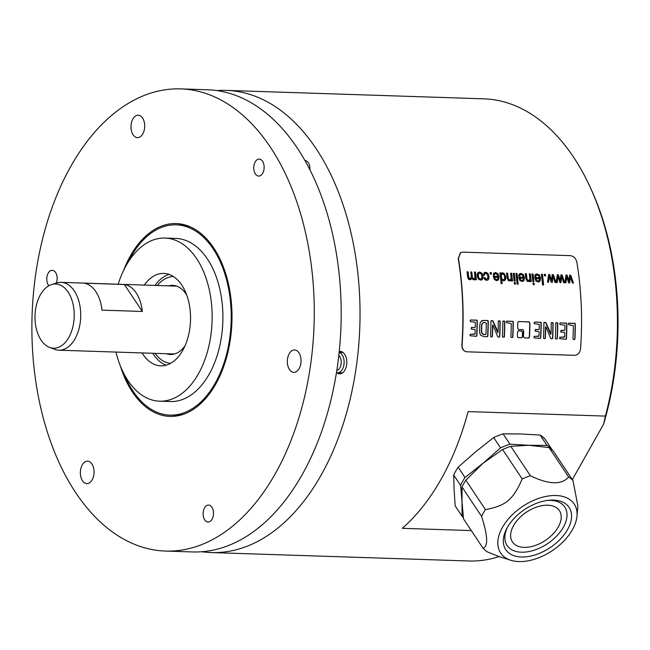 <?xml version="1.0" encoding="UTF-8"?>
<svg xmlns="http://www.w3.org/2000/svg" width="650" height="650" viewBox="0 0 650 650"><rect width="100%" height="100%" fill="white"/><g stroke="black" fill="none" stroke-linecap="round" stroke-linejoin="round"><path stroke-width="0.97" d="M535.194 274.641L536.9 274.04L539.199 275.153L540.345 278.111L539.866 281.117L539.151 281.824M539.419 277.696L534.763 277.542L535.917 280.898L538.07 282.027L540.061 281.011L540.548 277.997L539.403 275.039L537.103 273.934L535.397 274.527L534.658 276.331L535.771 276.534L536.274 275.348L537.225 275.007L538.614 275.722L539.419 277.696L534.779 277.656M537.225 275.007L536.079 275.462L537.03 275.113L536.079 275.462L535.567 276.648M535.998 278.655L536.356 280.248L537.745 281.052L538.907 280.483L537.745 281.052L536.559 280.134L535.998 278.655L539.484 278.769L539.11 280.377L537.948 280.946L539.11 280.377M460.566 252.647L462.711 252.127L570.408 255.653C573.763 256.141 575.924 258.359 576.908 262.316A231.546 141.278 91.9 0 1 580.548 348.741C579.906 352.844 577.923 355.038 574.6 355.331L466.903 351.804C463.686 351.301 462.077 348.985 462.077 344.866L461.874 344.825C461.874 348.944 463.483 351.26 466.7 351.764M460.663 252.59L458.445 258.44A231.546 141.278 91.9 0 1 462.077 344.866M466.139 351.707L466.903 351.804M528.385 338.146L529.303 337.009A231.205 141.066 -88.1 0 0 529.701 323.131L529.051 321.848L518.318 321.588M529.904 323.017A231.546 141.278 91.9 0 1 529.514 336.895L528.946 337.943M529.701 323.131L528.848 321.961L518.659 321.506L517.79 322.619A231.546 141.278 91.9 0 1 517.692 328.339L518.521 329.517L522.884 329.656L523.713 330.842A231.546 141.278 91.9 0 1 523.486 336.7L524.29 337.894L528.596 338.033M521.381 337.919L522.299 336.781A231.205 141.066 -88.1 0 0 522.486 332.223L521.666 331.037L518.481 330.809L517.587 331.939A231.546 141.278 91.9 0 1 517.4 336.497L518.204 337.691L521.942 337.716M522.486 332.223L521.877 330.923L518.139 330.899M522.697 332.109A231.546 141.278 91.9 0 1 522.511 336.668L521.592 337.805M568.677 323.188L568.587 323.562A231.546 141.278 91.9 0 1 568.579 324.699L573.349 325.707A231.546 141.278 91.9 0 1 572.959 338.748L573.365 339.495L574.559 339.536L574.933 338.967A231.546 141.278 91.9 0 0 575.356 324.131L575.031 323.351L568.677 323.188M559.983 322.928L559.869 323.253A231.546 141.278 91.9 0 1 559.853 324.521L564.817 325.138L564.939 325.585A231.546 141.278 91.9 0 1 564.858 329.899L564.379 330.387L561.153 330.306L560.69 331.931L564.452 332.451L564.801 332.971A231.546 141.278 91.9 0 1 564.655 336.822L559.756 337.374A231.546 141.278 91.9 0 1 559.699 338.691L566.117 339.259L566.467 338.536A231.546 141.278 91.9 0 0 566.881 323.724L566.508 323.074L559.983 322.928L566.296 323.188L566.881 323.724M564.753 330.289L560.844 330.696M555.847 322.839L555.783 323.229A231.546 141.278 91.9 0 1 555.352 338.284L555.653 338.918L557.334 338.479A231.546 141.278 91.9 0 0 557.765 323.399L557.408 322.774L555.847 322.839L557.765 323.399M543.961 322.465L543.896 323.099A231.546 141.278 91.9 0 1 543.473 337.781L543.774 338.528L545.049 338.569L545.35 337.862A231.546 141.278 91.9 0 0 545.699 327.438L545.797 326.739L546.057 327.121L550.729 338.642L552.362 338.812L552.695 338.106A231.546 141.278 91.9 0 0 553.109 323.294L552.971 322.701L551.598 322.587L551.224 323.342A231.546 141.278 91.9 0 1 550.989 333.832L545.805 322.481L543.961 322.465L546.049 322.928M550.989 333.832L550.672 334.425L550.412 333.954L545.837 323.042M552.362 338.812L552.484 338.219A231.205 141.066 -88.1 0 0 552.906 323.408L552.76 322.806L551.298 322.733M544.83 338.683L545.131 337.976A231.205 141.066 -88.1 0 0 545.488 327.551L545.586 326.852L546.057 327.121M534.316 322.083L534.194 322.408A231.546 141.278 91.9 0 1 534.186 323.684L539.142 324.301L539.273 324.748A231.546 141.278 91.9 0 1 539.191 329.054L538.712 329.55L535.486 329.469L535.023 331.086L538.785 331.614L539.134 332.134A231.546 141.278 91.9 0 1 538.98 335.977L534.089 336.529A231.546 141.278 91.9 0 1 534.024 337.854L540.442 338.423L540.792 337.691A231.546 141.278 91.9 0 0 541.214 322.879L540.841 322.238L534.316 322.083L540.629 322.343L541.214 322.879M539.077 329.452L535.178 329.851M506.626 321.157L506.537 321.531A231.546 141.278 91.9 0 1 506.529 322.668L511.298 323.676A231.546 141.278 91.9 0 1 510.9 336.716L511.314 337.464L512.509 337.504L512.883 336.936A231.546 141.278 91.9 0 0 513.305 322.099L512.98 321.319L506.626 321.157M502.913 321.1L502.848 321.49A231.546 141.278 91.9 0 1 502.426 336.546L502.726 337.188L504.4 336.749A231.546 141.278 91.9 0 0 504.831 321.669L504.473 321.043L502.913 321.1L504.831 321.669M491.034 320.734L490.961 321.368A231.546 141.278 91.9 0 1 490.547 336.05L490.839 336.798L492.115 336.838L492.416 336.131A231.546 141.278 91.9 0 0 492.765 325.707L492.863 325.008L493.122 325.39L497.794 336.911L499.427 337.074L499.761 336.375A231.546 141.278 91.9 0 0 500.183 321.563L500.037 320.962L498.664 320.856L498.29 321.604A231.546 141.278 91.9 0 1 498.054 332.101L492.871 320.751L491.034 320.734L493.114 321.197M498.054 332.101L497.746 332.694L497.477 332.223L492.903 321.311M499.427 337.074L499.549 336.489A231.205 141.066 -88.1 0 0 499.972 321.669L499.826 321.076L498.363 320.994M491.904 336.952L492.204 336.245A231.205 141.066 -88.1 0 0 492.562 325.821L492.651 325.122L493.122 325.39M480.277 322.595L479.789 325.236A231.546 141.278 91.9 0 1 479.627 331.159L479.927 333.799L480.902 335.424L484.136 336.578L487.5 336.684L487.866 335.961A231.546 141.278 91.9 0 0 488.28 321.279L487.89 320.499L482.723 320.474L481.358 321.116L480.277 322.595M481.869 320.775L481.358 321.116M470.389 319.995L470.275 320.32A231.546 141.278 91.9 0 1 470.259 321.588L475.223 322.205L475.345 322.652A231.546 141.278 91.9 0 1 475.264 326.966L474.793 327.454L471.559 327.373L471.104 328.998L474.858 329.517L475.207 330.037A231.546 141.278 91.9 0 1 475.061 333.889L470.161 334.441A231.546 141.278 91.9 0 1 470.104 335.757L476.523 336.326L476.872 335.603A231.546 141.278 91.9 0 0 477.287 320.791L476.913 320.141L470.389 319.995L476.71 320.255L477.287 320.791M570.684 275.21L573.471 283.01L572.374 282.977L570.334 276.794L569.692 282.888L568.612 282.856L566.702 276.835L565.931 282.766L564.907 282.734L565.988 275.056L567.084 275.088L569.002 281.076L569.579 275.169L570.684 275.21L569.571 275.283M561.99 274.926L564.777 282.726L563.688 282.693L561.641 276.51L561.007 282.604L559.918 282.563L558.009 276.551L557.245 282.482L556.213 282.449L557.294 274.771L558.391 274.804L560.308 280.792L560.885 274.885L561.99 274.926L560.877 274.999M553.304 274.641L556.083 282.441L554.994 282.409L552.947 276.226L552.313 282.319L551.224 282.279L549.323 276.266L548.551 282.197L547.519 282.165L548.6 274.487L549.697 274.519L551.622 280.507L552.199 274.601L553.304 274.641L552.183 274.714M545.464 274.381A231.546 141.278 91.9 0 1 545.642 275.868L544.44 275.827A231.546 141.278 91.9 0 0 544.253 274.341L545.464 274.381L544.269 274.454M542.441 274.284A231.546 141.278 91.9 0 1 543.603 284.993L542.547 284.96A231.546 141.278 91.9 0 0 541.385 274.251L542.441 274.284L541.393 274.365M535.852 274.186L535.397 274.527M534.064 283.164A231.546 141.278 91.9 0 1 534.211 284.684L533.146 284.651A231.546 141.278 91.9 0 0 533 283.124L534.064 283.164L533.016 283.238M533.041 273.975A231.546 141.278 91.9 0 1 533.918 281.718L532.862 281.678A231.546 141.278 91.9 0 0 531.984 273.942L533.041 273.975L532.001 274.056M529.547 280.077L529.815 278.07A231.546 141.278 91.9 0 0 529.319 273.853L530.376 273.886A231.546 141.278 91.9 0 1 531.245 281.629L530.294 281.596A231.546 141.278 91.9 0 0 530.181 280.491L529.319 281.499L527.264 281.418L525.858 278.468A231.546 141.278 91.9 0 0 525.306 273.723L526.362 273.756A231.546 141.278 91.9 0 1 526.914 278.452L527.67 280.304L529.547 280.077L528.231 280.678L529.344 280.183L528.231 280.678L527.67 280.304M518.594 275.811L519.707 276.014L520.219 274.828L521.162 274.479L522.551 275.202L523.356 277.168L518.741 277.363L519.854 280.369L522.007 281.499L523.997 280.483L524.485 277.477L523.339 274.519L521.04 273.406L519.334 274.007L518.594 275.811M519.789 273.666L519.334 274.007M519.504 276.12L520.016 274.934L521.162 274.479M517.01 273.447A231.546 141.278 91.9 0 1 518.172 284.156L517.116 284.123A231.546 141.278 91.9 0 0 515.954 273.414L517.01 273.447L515.97 273.528M515.328 282.547A231.546 141.278 91.9 0 1 515.474 284.066L514.41 284.034A231.546 141.278 91.9 0 0 514.264 282.514L515.328 282.547L514.28 282.628M514.304 273.358A231.546 141.278 91.9 0 1 515.182 281.101L514.126 281.068A231.546 141.278 91.9 0 0 513.248 273.325L514.304 273.358L513.264 273.439M510.811 279.459L511.079 277.452A231.546 141.278 91.9 0 0 510.583 273.236L511.639 273.276A231.546 141.278 91.9 0 1 512.509 281.011L511.558 280.987A231.546 141.278 91.9 0 0 511.444 279.882L510.583 280.881L508.536 280.808L507.122 277.859A231.546 141.278 91.9 0 0 506.569 273.106L507.626 273.146A231.546 141.278 91.9 0 1 508.178 277.842L508.934 279.695L510.811 279.459L509.494 280.069L510.608 279.565L509.494 280.069L508.934 279.695M500.898 272.919A231.546 141.278 91.9 0 1 501.012 273.894L502.621 272.805L504.059 273.358L505.781 276.916L505.708 279.012L504.92 280.442L503.579 280.898L501.751 279.768A231.546 141.278 91.9 0 1 502.133 283.636L501.077 283.595A231.546 141.278 91.9 0 0 499.915 272.886L500.898 272.919L499.931 273.008M493.163 274.974L494.276 275.178L494.788 273.991L495.739 273.65L497.12 274.365L497.933 276.339L493.309 276.534L494.431 279.541L496.584 280.67L498.574 279.654L499.054 276.64L497.908 273.683L495.609 272.577L493.902 273.171L493.163 274.974M494.358 272.829L493.902 273.171M494.081 275.283L494.585 274.105L495.739 273.65M491.262 272.61A231.546 141.278 91.9 0 1 491.441 274.097L490.238 274.056A231.546 141.278 91.9 0 0 490.051 272.569L491.262 272.61L490.067 272.683M483.421 274.999L484.477 275.202L484.835 273.764L485.818 273.325L487.167 274.064L487.906 276.348L487.654 278.582L486.427 279.256L484.843 277.639L483.836 277.802L484.859 279.638L486.582 280.345L488.028 279.914L488.898 278.533L488.987 276.348L487.866 273.349L485.68 272.252L484.047 272.943L483.421 274.999M484.608 272.48L484.047 272.943M487.654 278.582L486.233 279.362L487.459 278.688L486.233 279.362L485.493 278.834M484.282 275.308L484.64 273.869L485.818 273.325M482.43 279.346L483.048 276.185L481.894 273.154L479.643 272.049L478.197 272.472L477.303 273.764L477.214 276.104L478.343 279.021L480.553 280.142L482.43 279.346L481.666 279.931M474.468 278.509L473.671 278.777L474.931 277.68L474.914 276.063A231.546 141.278 91.9 0 0 474.443 272.058L475.499 272.09A231.546 141.278 91.9 0 1 476.377 279.833L475.426 279.801A231.546 141.278 91.9 0 0 475.312 278.712L473.558 279.914L471.648 278.493L469.861 279.793L468.374 279.102L467.659 277.119A231.546 141.278 91.9 0 0 467.041 271.814L468.098 271.846A231.546 141.278 91.9 0 1 468.666 276.713L469.324 278.419L471.014 278.151L469.779 278.769L470.819 278.257L469.324 278.419M475.312 278.712L474.337 279.776M472.582 278.419L474.264 278.623L472.582 278.419L472.176 277.095A231.205 141.066 -88.1 0 0 471.591 272.074L470.738 271.936A231.546 141.278 91.9 0 1 471.266 276.421L471.014 278.151M471.794 271.968A231.546 141.278 91.9 0 1 472.379 276.989L472.777 278.314M461.874 344.825A231.205 141.066 -88.1 0 0 458.242 258.546L458.445 258.44M460.468 252.704L458.242 258.546M201.874 551.736A231.205 141.066 -88.1 0 0 211.283 552.557A231.205 141.066 -88.1 0 0 321.149 475.061A231.205 141.066 -88.1 0 0 350.058 228.93A231.205 141.066 -88.1 0 0 226.411 90.399A231.205 141.066 -88.1 0 0 216.97 90.61M211.283 552.557L468.674 560.983A231.205 141.066 -88.1 0 0 499.143 556.579M471.291 530.587L402.326 528.328A231.205 141.066 -88.1 0 0 468.098 411.596L605.41 416.089A231.205 141.066 -88.1 0 0 611.674 257.124A231.205 141.066 -88.1 0 0 589.648 186.054A231.205 141.066 -88.1 0 0 483.803 98.824L226.411 90.399M304.964 160.582A8.499 5.184 91.9 0 1 304.996 160.582A8.499 5.184 91.9 0 1 308.295 162.727A8.499 5.184 91.9 0 1 309.879 169.739M336.537 372.548A11.221 6.849 -88.1 0 0 339.584 373.856A11.221 6.849 -88.1 0 0 346.247 366.73A11.221 6.849 -88.1 0 0 344.679 354.258A11.221 6.849 -88.1 0 0 340.324 351.423A11.221 6.849 -88.1 0 0 339.235 351.528M180.643 88.896L207.569 89.781A231.205 141.066 91.9 0 1 331.207 228.312A231.205 141.066 91.9 0 1 302.299 474.443A231.205 141.066 91.9 0 1 192.433 551.939L165.514 551.062A231.205 141.066 -88.1 0 0 275.373 473.566A231.205 141.066 -88.1 0 0 304.289 227.427A231.205 141.066 -88.1 0 0 180.643 88.896A231.205 141.066 -88.1 0 0 70.777 166.392A231.205 141.066 -88.1 0 0 41.868 412.531A231.205 141.066 -88.1 0 0 165.514 551.062M123.516 270.579A96.476 58.866 91.9 0 1 130.39 255.889A96.476 58.866 91.9 0 1 188.305 226.029A96.476 58.866 91.9 0 1 215.768 384.069A96.476 58.866 91.9 0 1 182.13 414.724A96.476 58.866 91.9 0 1 120.396 366.031M48.831 285.756A8.499 5.184 91.9 0 1 48.392 285.171A8.499 5.184 91.9 0 1 47.206 275.722A8.499 5.184 91.9 0 1 52.252 270.319A8.499 5.184 91.9 0 1 55.551 272.464A8.499 5.184 91.9 0 1 56.371 283.083M262.527 161.232A8.499 5.184 91.9 0 1 263.713 170.682A8.499 5.184 91.9 0 1 258.668 176.077A8.499 5.184 91.9 0 1 255.369 173.932A8.499 5.184 91.9 0 1 254.182 164.482A8.499 5.184 91.9 0 1 259.228 159.088A8.499 5.184 91.9 0 1 262.527 161.232M211.892 507.187A8.499 5.184 91.9 0 1 213.078 516.636A8.499 5.184 91.9 0 1 208.033 522.031A8.499 5.184 91.9 0 1 204.734 519.886A8.499 5.184 91.9 0 1 203.548 510.437A8.499 5.184 91.9 0 1 208.585 505.042A8.499 5.184 91.9 0 1 211.892 507.187M289.461 369.525A11.221 6.849 -88.1 0 0 293.816 372.352A11.221 6.849 -88.1 0 0 300.471 365.235A11.221 6.849 -88.1 0 0 298.902 352.763A11.221 6.849 -88.1 0 0 294.548 349.928A11.221 6.849 -88.1 0 0 287.893 357.053A11.221 6.849 -88.1 0 0 289.461 369.525M82.485 480.756A11.221 6.849 -88.1 0 0 86.84 483.592A11.221 6.849 -88.1 0 0 93.494 476.466A11.221 6.849 -88.1 0 0 91.926 463.994A11.221 6.849 -88.1 0 0 87.571 461.159A11.221 6.849 -88.1 0 0 80.917 468.284A11.221 6.849 -88.1 0 0 82.485 480.756M133.12 134.802A11.221 6.849 -88.1 0 0 137.475 137.638A11.221 6.849 -88.1 0 0 144.138 130.512A11.221 6.849 -88.1 0 0 142.569 118.04A11.221 6.849 -88.1 0 0 138.206 115.204A11.221 6.849 -88.1 0 0 131.552 122.33A11.221 6.849 -88.1 0 0 133.12 134.802M190.093 226.761A95.201 58.086 -88.1 0 0 179.961 224.949L176.191 224.827A95.201 58.086 -88.1 0 0 128.009 262.364M183.95 414.115A95.201 58.086 -88.1 0 1 173.729 415.252L169.959 415.131A95.201 58.086 91.9 0 0 226.468 354.697A95.201 58.086 91.9 0 0 213.151 248.861A95.201 58.086 -88.1 0 0 176.191 224.827M124.337 374.522A95.201 58.086 -88.1 0 0 133.006 391.097A95.201 58.086 91.9 0 0 169.959 415.131M159.64 401.188A81.599 49.79 91.9 0 0 208.073 349.383A81.599 49.79 91.9 0 0 196.657 258.668A81.599 49.79 -88.1 0 0 164.978 238.071L175.744 238.42A81.599 49.79 -88.1 0 1 207.423 259.017A81.599 49.79 91.9 0 1 218.839 349.741A81.599 49.79 91.9 0 1 170.406 401.537L159.64 401.188A81.599 49.79 91.9 0 1 127.961 380.583A81.599 49.79 -88.1 0 1 115.944 352.064M164.978 238.071A81.599 49.79 -88.1 0 0 118.162 284.221M144.268 285.074A46.239 28.21 -88.1 0 1 163.824 273.414A46.239 28.21 -88.1 0 1 181.773 285.082A46.239 28.21 91.9 0 1 188.24 336.489A46.239 28.21 91.9 0 1 160.794 365.844A46.239 28.21 91.9 0 1 142.846 354.169A46.239 28.21 -88.1 0 1 142.049 352.926M152.782 353.275A46.239 28.21 -88.1 0 0 153.579 354.518A46.239 28.21 -88.1 0 0 166.189 365.17M169.162 274.43A46.239 28.21 -88.1 0 0 155.009 285.431M186.704 295.011A34.588 21.109 91.9 0 0 186.111 294.092A34.588 21.109 -88.1 0 0 175.541 285.773A34.588 21.109 -88.1 0 0 168.594 285.87M185.039 345.784A34.588 21.109 91.9 0 1 173.29 354.274A34.588 21.109 91.9 0 1 166.368 353.722M174.606 353.957A34.003 20.743 91.9 0 1 171.868 353.901M176.824 286.171A34.003 20.743 -88.1 0 0 174.086 286.057M524.054 547.365A28.218 17.006 -33.7 0 1 512.444 541.929A28.218 17.006 -33.7 0 1 519.017 518.359A28.218 17.006 -33.7 0 1 547.812 505.204A28.218 17.006 146.3 0 1 559.414 510.64A28.218 17.006 146.3 0 1 552.841 534.202A28.218 17.006 146.3 0 1 524.054 547.365M547.332 500.443A34.678 20.898 -33.7 0 1 550.526 500.378A34.678 20.898 -33.7 0 1 563.396 527.183A34.678 20.898 -33.7 0 1 521.332 552.191A34.678 20.898 -33.7 0 1 507.691 526.849M553.467 500.094A38.082 22.945 -33.7 0 1 567.588 529.531A38.082 22.945 -33.7 0 1 521.406 556.993A38.082 22.945 -33.7 0 1 507.049 527.979A38.082 22.945 -33.7 0 1 548.624 500.281A38.082 22.945 -33.7 0 1 553.467 500.094M572.439 529.685A44.2 26.626 146.3 0 0 576.981 516.149A44.2 26.626 146.3 0 0 548.348 496.007A44.2 26.626 146.3 0 0 502.434 527.394A44.2 26.626 146.3 0 0 510.754 560.251A44.2 26.626 146.3 0 0 572.439 529.685M576.981 516.149L577.883 506.017L573.008 480.602A56.444 34.003 146.3 0 0 568.669 476.986C561.584 485.095 548.819 484.673 530.376 475.735A56.444 34.003 146.3 0 0 522.202 478.936C513.11 499.769 505.871 505.806 485.428 509.592A56.444 34.003 146.3 0 0 483.364 512.996A56.444 34.003 146.3 0 0 481.585 516.409C487.768 535.567 488.28 546.203 483.104 548.316A56.444 34.003 146.3 0 0 487.443 551.931L499.208 556.603L510.754 560.251M509.99 444.186A56.103 33.8 146.3 0 0 500.565 447.882L483.104 463.174L465.018 477.514L458.128 467.171L475.581 451.88L493.675 437.539A56.103 33.8 -33.7 0 1 503.1 433.851L509.99 444.186L528.816 445.274L549.079 447.582A56.444 34.003 146.3 0 1 553.418 451.198L573.008 480.602M485.428 509.592L465.847 480.188L483.104 463.174L502.613 449.532A56.444 34.003 146.3 0 1 510.794 446.331L528.816 445.274L547.008 445.396A56.103 33.8 -33.7 0 1 552.004 449.564L552.029 449.824M503.1 433.851L521.292 433.981L540.117 435.061A56.103 33.8 -33.7 0 1 545.114 439.221L552.004 449.564M547.008 445.396L540.117 435.061M549.079 447.582L568.669 476.986M510.794 446.331L530.376 475.735M502.613 449.532L522.202 478.936M465.018 477.514A56.103 33.8 146.3 0 0 460.59 485.371L453.7 475.036L454.114 489.978L455.171 505.879L462.052 516.222L462.004 487.004L481.585 516.409M465.847 480.188A56.444 34.003 146.3 0 0 462.004 487.004M483.104 548.316L463.523 518.911L460.59 485.371M462.052 516.222A56.103 33.8 146.3 0 0 463.312 517.522M572.349 479.619L603.582 424.19L605.41 416.089M589.648 186.054L590.671 188.256A227.801 138.994 91.9 0 1 603.582 424.19M500.565 447.882L493.675 437.539M453.7 475.036A56.103 33.8 -33.7 0 1 458.128 467.171M336.481 372.531A10.197 6.224 -88.1 0 0 337.577 372.726A10.197 6.224 -88.1 0 0 343.882 359.32A10.197 6.224 91.9 0 0 339.137 352.471M338.821 355.396A8.117 4.948 91.9 0 1 341.014 359.921A8.117 4.948 -88.1 0 1 336.806 370.508M568.466 323.302L574.827 323.464L575.153 324.244A231.205 141.066 -88.1 0 1 574.722 339.081L574.649 339.527M559.772 337.179L564.363 337.179M566.678 323.83A231.205 141.066 -88.1 0 1 566.256 338.65L566.199 339.162M557.554 323.513A231.205 141.066 -88.1 0 1 557.123 338.593L557.034 338.991M534.105 336.342L538.696 336.334M541.003 322.993A231.205 141.066 -88.1 0 1 540.581 337.805L540.524 338.317M506.415 321.271L512.769 321.433L513.094 322.213A231.205 141.066 -88.1 0 1 512.671 337.049L512.598 337.496M504.628 321.783A231.205 141.066 -88.1 0 1 504.189 336.863L504.108 337.261M481.146 321.222L483.844 320.491L487.679 320.613L488.069 321.392A231.205 141.066 -88.1 0 1 487.646 336.074L487.573 336.611M483.567 322.53L481.837 324.017L481.561 325.699L482.698 322.928L484.526 322.473L486.273 323.034A231.546 141.278 91.9 0 1 485.964 334.019L485.899 334.376M485.363 334.612L483.99 334.571L485.363 334.612M481.561 325.699A231.205 141.066 -88.1 0 1 481.406 331.142L482.048 333.734L483.99 334.571M484.201 334.449L482.259 333.621L481.618 331.029A231.546 141.278 91.9 0 0 481.772 325.593M471.348 327.486L474.947 327.47M470.177 334.246L474.768 334.246M477.084 320.897A231.205 141.066 -88.1 0 1 476.661 335.717L476.604 336.229M569.002 281.076L566.881 275.194L565.971 275.169M565.736 282.872L566.702 276.835M569.497 282.994L570.196 278.379M570.334 276.794L569.993 278.484M573.267 283.116L570.489 275.316M560.308 280.792L558.188 274.909L557.278 274.885M557.042 282.588L558.009 276.551M560.804 282.709L561.503 278.094M561.641 276.51L561.308 278.2M564.574 282.831L561.795 275.031M551.622 280.507L549.502 274.625L548.584 274.601M548.348 282.303L549.315 276.266M552.11 282.425L552.809 277.81M552.947 276.226L552.614 277.916M555.88 282.547L553.101 274.747M545.431 275.86A231.205 141.066 -88.1 0 0 545.261 274.487M543.392 284.984A231.205 141.066 -88.1 0 0 542.238 274.389M533.991 284.676A231.205 141.066 -88.1 0 0 533.861 283.27M533.707 281.71A231.205 141.066 -88.1 0 0 532.846 274.081M531.034 281.621A231.205 141.066 -88.1 0 0 530.173 273.991L529.336 273.967M525.314 273.837L526.159 273.861A231.205 141.066 -88.1 0 1 526.711 278.566L527.475 280.418M530.181 280.491L529.214 281.548M523.356 277.168L518.716 277.127M519.131 274.113L520.837 273.52L523.144 274.625L524.282 277.582L523.803 280.589L523.087 281.296M519.935 278.135L520.301 279.719L521.69 280.524L522.852 279.955L521.69 280.524L520.496 279.614L519.935 278.135L523.421 278.249L523.047 279.849L521.885 280.418L523.047 279.849M517.961 284.148A231.205 141.066 -88.1 0 0 516.815 273.561M515.263 284.066A231.205 141.066 -88.1 0 0 515.125 282.652M514.971 281.092A231.205 141.066 -88.1 0 0 514.109 273.471M512.298 281.011A231.205 141.066 -88.1 0 0 511.436 273.382L510.599 273.358M506.586 273.219L507.423 273.252A231.205 141.066 -88.1 0 1 507.975 277.948L508.739 279.801M511.444 279.882L510.477 280.938M501.922 283.627A231.205 141.066 -88.1 0 0 501.548 279.882L501.751 279.768M501.67 273.041L503.856 273.463L505.001 274.909L505.505 279.118L504.725 280.548M501.012 273.894L500.817 273.999A231.205 141.066 -88.1 0 0 500.695 273.033M502.653 273.877L501.361 274.641L502.45 273.983L501.361 274.641L501.126 276.77L501.873 279.126L503.165 279.914L504.27 279.232L503.165 279.914L502.076 279.021L501.321 276.664L501.564 274.536L502.653 273.877L503.937 274.641L504.692 276.884L504.473 279.126L503.368 279.801L504.473 279.126M497.933 276.339L493.285 276.299M493.707 273.276L495.406 272.683L497.713 273.788L498.851 276.746L498.371 279.76L497.656 280.467M494.504 277.298L494.869 278.882L496.259 279.695L497.421 279.126L496.259 279.695L495.064 278.777L494.504 277.298L497.989 277.412L497.624 279.012L496.454 279.581L497.624 279.012M491.229 274.089A231.205 141.066 -88.1 0 0 491.059 272.716M483.632 277.908L484.64 277.745L485.29 278.939M484.51 272.537L485.477 272.358L487.663 273.455L488.792 276.453L488.694 278.639L487.825 280.02M477.994 272.586L479.44 272.163L481.691 273.268L482.844 276.291L482.227 279.451M479.773 273.13L478.351 273.934L479.57 273.236L478.351 273.934L478.091 276.177L478.855 278.371L480.244 279.159L481.479 278.468L480.244 279.159L479.058 278.265L478.294 276.071L478.554 273.829L479.773 273.13L481.179 273.902L481.959 276.144L481.683 278.354L480.439 279.053L481.683 278.354M476.166 279.825A231.205 141.066 -88.1 0 0 475.304 272.196L474.459 272.171M471.591 272.074L470.746 272.049M467.058 271.928L467.894 271.952A231.205 141.066 -88.1 0 1 468.463 276.819L469.121 278.533M471.648 278.493L470.616 279.654M124.386 284.497A33.938 20.711 91.9 0 1 136.207 292.947A33.938 20.711 91.9 0 1 142.35 311.472L124.386 284.497L84.004 283.181A33.938 20.711 91.9 0 1 95.826 291.631A33.938 20.711 91.9 0 1 101.969 310.148L142.35 311.472M49.538 347.376L54.641 349.326A33.938 20.711 -88.1 0 0 58.882 350.204A33.938 20.711 -88.1 0 0 79.032 328.656A33.938 20.711 -88.1 0 0 74.287 290.924A33.938 20.711 -88.1 0 0 61.108 282.352A33.938 20.711 -88.1 0 0 56.81 282.945L51.602 284.554A32.118 19.598 -88.1 0 0 35.888 307.556A32.118 19.598 -88.1 0 0 41.088 340.096A32.118 19.598 -88.1 0 0 49.538 347.376A32.118 19.598 -88.1 0 0 71.719 330.85A32.118 19.598 -88.1 0 0 68.128 292.11A32.118 19.598 -88.1 0 0 51.602 284.554M170.536 363.366A43.469 26.52 91.9 0 1 155.123 353.348M173.379 276.518A43.469 26.52 -88.1 0 0 157.341 285.504M342.526 372.889L337.577 372.726M343.078 352.495L339.154 352.365M61.108 282.352L176.54 286.13M58.882 350.204L174.314 353.982"/></g></svg>
